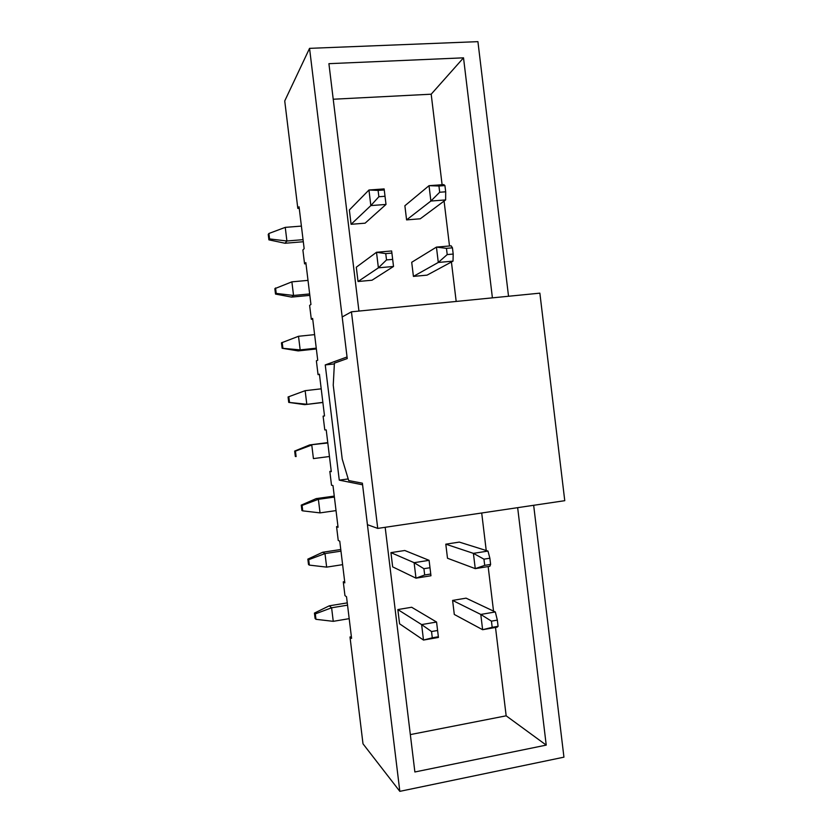 <?xml version="1.0" encoding="UTF-8"?>
<svg xmlns="http://www.w3.org/2000/svg" width="833" height="833" viewBox="0 0 833 833"><rect width="100%" height="100%" fill="white"/><g stroke="black" fill="none" stroke-linecap="round" stroke-linejoin="round"><path stroke-width="1.25" d="M348.204 478.933L339.27 480.152L362.574 484.796L399.83 791.35L363.001 743.817L349.995 636.974L351.391 636.735M349.995 636.974L351.588 638.39L346.518 596.74L344.956 595.616L343.279 581.83L344.675 581.611M343.279 581.83L344.831 582.861L339.76 541.179L338.24 540.44L336.563 526.643L337.959 526.435M336.563 526.643L338.063 527.279L332.981 485.556L331.513 485.223L329.837 471.405L331.242 471.218M329.837 471.405L331.295 471.645L326.213 429.89L324.787 429.943L323.1 416.125L324.516 415.948M319.466 374.475L318.05 374.631L316.373 360.793L317.727 360.241L312.635 318.414L311.313 319.268L309.626 305.419L310.938 304.472L305.846 262.614L304.566 263.853L302.879 249.994L304.149 248.651L299.047 206.751L297.818 208.396L284.73 100.949L309.553 48.356L347.049 356.972L325.245 364.927L334.377 363.917M312.729 319.122L311.313 319.268M305.982 263.728L304.566 263.853M299.234 208.292L297.818 208.396M430.755 574.01L430.963 575.759L415.99 578.164L392.655 566.867L390.937 552.633L404.776 550.498L429.089 560.328L429.995 567.731L423.914 568.7L424.684 574.989L430.755 574.01L429.995 567.731M452.6 600.416L466.074 598.156L495.323 611.953L480.787 614.442L452.6 600.416L454.297 614.462L482.619 629.706L480.787 614.442L491.439 621.147L492.178 627.343L498.082 626.312L497.332 620.116L491.439 621.147M453.194 254.055L453.017 261.135L427.058 275.14L413.418 276.4L411.71 262.28L436.44 247.099L451.174 245.839L452.444 247.828L446.457 248.349L447.206 254.575L453.194 254.055L452.444 247.828M445.686 191.798L445.634 199.92L420.249 218.798L406.587 219.891L404.88 205.751L429.026 185.676L443.791 184.614L444.926 185.572L438.939 186.009L439.689 192.246L445.686 191.798L444.926 185.572M333.231 99.231L431.192 94.202L442.104 184.739M339.27 480.152L325.245 364.927M495.51 627.447L506.162 715.818L410.346 734.591M444.083 201.076L449.497 245.974M451.424 261.989L456.182 301.442M481.703 512.993L486.233 550.53M488.159 566.565L493.532 611.11M385.023 196.276L386.002 204.439L365.093 223.182L351.089 224.296L349.35 209.989L368.957 190.007L384.128 188.914L384.263 189.966L378.099 190.413L378.869 196.734L385.023 196.276L384.263 189.966M445.801 544.178L459.306 542.096L487.982 551.071L473.404 553.362L445.801 544.178L447.498 558.245L475.258 568.637L473.404 553.362L483.952 559.162L484.702 565.357L490.616 564.41L489.866 558.214L483.952 559.162M392.666 259.386L393.52 266.466L372.007 280.221L358.034 281.512L356.295 267.216L376.506 252.274L391.635 250.962L391.906 253.076L385.752 253.607L386.522 259.927L392.666 259.386L391.906 253.076M438.356 636.756L438.429 637.443L423.497 640.056L399.569 623.792L397.841 609.569L411.658 607.257L436.565 622.032L437.596 630.487L431.525 631.539L432.285 637.818L438.356 636.756L437.596 630.487M318.05 374.631L319.424 374.184L324.516 415.969L323.1 416.125M309.553 48.356L477.923 41.65L508.536 296.256M533.661 505.287L563.941 757.166L399.83 791.35M358.94 311.063L328.91 63.672L463.523 57.831L492.407 297.85M431.192 94.202L463.523 57.831M517.657 507.661L546.229 745.108L414.876 771.983L385.179 527.299M506.162 715.818L546.229 745.108M285.25 227.367L268.903 233.479L268.236 234.427L268.903 239.852L269.569 238.925L286.906 240.997L285.25 227.367L301.4 226.097M378.099 190.413L368.957 190.007L370.841 205.584L386.002 204.439M303.306 241.747L285.053 243.257L286.906 240.997L303.056 239.665M351.089 224.296L370.841 205.584L378.869 196.734M269.569 238.925L268.903 233.479M268.903 239.852L285.053 243.257M438.939 186.009L429.026 185.676L430.88 201.045L439.689 192.246M445.634 199.92L430.88 201.045L406.587 219.891M291.883 281.846L274.848 288.655L275.515 294.07L276.212 293.403L293.539 295.465L291.883 281.846L308.012 280.377M385.752 253.607L376.506 252.274L378.39 267.83L393.52 266.466M309.834 295.382L291.612 297.1L293.539 295.465L309.657 293.945M358.034 281.512L378.39 267.83L386.522 259.927M276.212 293.403L275.546 287.958M275.515 294.07L291.612 297.1M298.516 336.282L281.46 342.842L282.127 348.256L300.172 349.891L298.516 336.282L314.614 334.627M316.353 348.965L298.172 350.901L300.172 349.891L316.259 348.173M282.856 347.84L282.189 342.394M282.127 348.256L298.172 350.901M288.072 396.977L288.728 402.391L306.804 404.265L305.149 390.677L288.072 396.977L305.149 390.677L321.205 388.824M322.871 402.495L304.722 404.651L322.86 402.36M289.488 402.224L288.822 396.789M288.728 402.391L304.722 404.651M327.754 442.625L309.637 444.937L327.796 442.979M295.455 451.132L294.663 451.07L295.33 456.474L296.111 456.567L295.455 451.132L311.771 445.02L313.427 458.598L329.451 456.505M296.111 456.567L295.33 456.474M294.663 451.07L309.637 444.937M446.457 248.349L436.44 247.099L438.293 262.447L447.206 254.575M453.017 261.135L438.293 262.447L413.418 276.4M334.262 496.093L316.176 498.613L318.383 499.321L334.387 497.082M302.077 505.433L301.265 505.121L301.921 510.525L302.733 510.858L302.077 505.433L318.383 499.321L320.039 512.889L336.032 510.608M302.733 510.858L320.039 512.889M301.265 505.121L316.176 498.613M340.77 549.509L322.715 552.248L324.995 553.581L340.968 551.144M390.937 552.633L414.116 562.681L429.089 560.328M423.914 568.7L414.116 562.681L415.99 578.164L424.684 574.989M308.689 559.693L307.846 559.13L308.512 564.524L309.355 565.107L308.689 559.693L324.995 553.581L326.651 567.127L342.613 564.659M309.355 565.107L326.651 567.127M307.846 559.13L322.715 552.248M490.616 564.41L489.825 566.294L475.258 568.637L484.702 565.357M489.866 558.214L487.982 551.071M347.267 602.884L329.243 605.83L331.607 607.788L347.548 605.164M397.841 609.569L421.623 624.594L436.565 622.032M431.525 631.539L421.623 624.594L423.497 640.056L432.285 637.818M315.311 613.9L314.437 613.088L315.093 618.482L315.967 619.315L315.311 613.9L331.607 607.788L333.252 621.335L349.183 618.659M315.967 619.315L333.252 621.335M314.437 613.088L329.243 605.83M498.082 626.312L497.155 627.166L482.619 629.706L492.178 627.343M497.332 620.116L495.323 611.953M377.734 528.403L367.426 524.686L362.386 483.192L348.694 480.568L342.228 459.118L333.242 385.19L334.408 363.157L347.236 358.565L342.186 316.967L351.443 311.813L539.867 293.154L564.764 500.685L377.734 528.403L351.443 311.813"/></g></svg>

